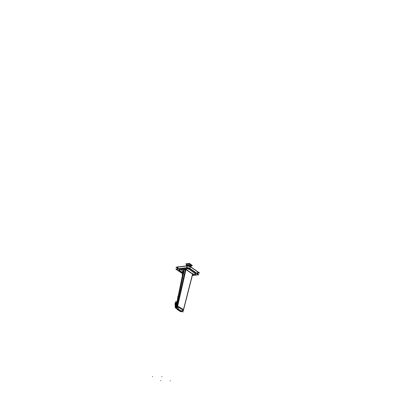 <?xml version="1.0" encoding="UTF-8"?>
<svg xmlns="http://www.w3.org/2000/svg" width="401" height="401" viewBox="0 0 401 401"><rect width="100%" height="100%" fill="white"/><g stroke="black" fill="none" stroke-linecap="round" stroke-linejoin="round"><path stroke-width="0.6" d="M190.295 266.545L190.816 264.394L191.447 265.256L190.816 264.394L190.295 266.545L190.816 264.394L191.447 265.256L191.016 267.041L190.48 266.264L188.906 265.597L187.107 265.442L186.254 265.908L187.107 265.442L186.254 265.908L187.107 265.442L188.891 265.597L199.573 272.946L198.049 273.116M191.157 266.464L190.625 265.662L187.257 264.84L186.4 265.312L186.465 265.637L187.257 264.84L186.465 265.637L187.257 264.84L190.625 265.662L187.257 264.84M186.671 264.219L187.267 263.793L190.891 264.565L191.422 265.362L191.187 266.349M179.107 270.289L179.237 269.698L179.107 270.289L182.981 272.891L179.107 270.289L179.237 269.698L187.247 268.745L188.856 269.141L195.472 273.657L195.307 274.244L192.56 274.545L195.307 274.244L195.723 274.023L195.472 273.657L188.856 269.141L187.247 268.745L178.841 269.913L182.981 272.891L178.971 270.199M177.733 268.765L178.159 267.081L187.051 265.993L186.635 267.698L177.733 268.765L178.159 267.081L187.051 265.993L186.635 267.698L177.733 268.765L178.159 267.081L187.051 265.993M187.232 265.973L190.194 266.695M190.34 266.795L197.673 271.843L197.272 273.537L189.929 268.5L190.34 266.795L197.673 271.843L197.272 273.537L189.929 268.5L190.34 266.795L197.673 271.843L197.272 273.537M197.813 271.948L198.174 272.58L197.818 274.109L198.214 272.394M177.357 267.517L177.979 267.106M195.553 274.284L192.54 274.62L195.858 274.053L188.966 269.126L187.157 268.685L178.706 269.878L182.966 272.966L178.866 270.214M175.723 307.241L175.237 305.762L175.723 307.241M185.934 269.597L177.653 305.988L185.934 269.597L177.653 305.988L185.934 269.597L177.653 305.988L183.468 309.567L177.653 305.998L183.468 309.567L177.653 305.988L183.468 309.567L177.653 305.998L183.468 309.567L192.53 274.104L183.468 309.567L192.53 274.104L183.468 309.567L192.53 274.104L183.468 309.567L192.53 274.104L183.468 309.567L177.653 305.998L185.959 269.487L177.653 305.988L185.934 269.597L192.535 274.083M185.483 269.412L184.355 269.547L185.783 269.527L185.462 269.487L177.167 305.888L177.483 305.933L177.167 305.888L185.488 269.382L177.167 305.888L176.535 305.933L184.355 269.617L176.535 305.933L184.355 269.617L176.535 305.933L184.355 269.617L185.462 269.487L177.167 305.888L185.462 269.487L184.355 269.617L184.445 269.081M178.285 309.702L177.523 308.81L178.285 309.702L180.996 311.356L179.638 310.575L180.996 311.356L180.41 311.392L177.698 309.742L179.036 310.615L180.415 311.392L177.698 309.742L178.285 309.702L179.638 310.575L179.036 310.615L180.41 311.392L181.067 311.366L179.643 310.554L178.976 310.6L179.643 310.554L181.067 311.366L180.395 311.412L178.976 310.6L180.395 311.412L177.698 309.742L179.036 310.615L177.698 309.742L178.285 309.702L177.523 308.81L179.638 310.575L179.036 310.615L180.41 311.392L177.698 309.742L178.285 309.702L177.523 308.81L178.285 309.702L180.996 311.356L179.036 310.615L177.698 309.742L178.285 309.702L179.638 310.575L179.036 310.615L180.996 311.356L180.41 311.392L180.996 311.356L178.285 309.702L177.523 308.81L179.638 310.575L178.285 309.702L177.698 309.742L178.285 309.702M177.132 307.657L177.067 306.64L177.132 307.657M183.202 310.254L181.337 311.021L178.64 309.377L181.337 311.021L183.202 310.254L181.337 311.021L178.64 309.377L177.558 306.795L178.64 309.377L177.558 306.795L178.64 309.377L177.558 306.795L178.64 309.377L177.558 306.795L178.64 309.377L181.337 311.021L182.816 310.77M181.939 311.492L181.051 311.382L181.939 311.492M184.375 269.542L184.45 269.081L184.35 269.522M176.49 307.432L176.45 306.68L177.698 309.742M176.214 306.745L177.162 309.326L176.214 306.745M181.367 311.527L180.47 311.422L181.392 311.522M176.139 302.981L175.934 306.264L176.139 302.981M176.971 309.076L176.345 306.685L176.946 309.036M183.478 270.485L177.598 298.905L183.483 270.439M183.508 270.364L184.28 269.637L183.473 270.495M183.457 270.58L184.28 269.637M185.783 269.527L185.462 269.487L177.167 305.893L185.462 269.487L184.365 269.542L185.889 269.492M186.254 265.908L186.696 264.114C187.593 263.362 189.031 263.497 191.006 264.53C189.031 263.497 187.593 263.362 186.696 264.114C187.593 263.362 189.031 263.497 191.006 264.53L190.49 266.68L190.981 264.64L190.49 266.68L190.189 266.485M191.016 267.041L191.447 265.256L191.016 267.041L190.675 266.419L188.926 265.612M188.871 265.597L186.981 265.467M187.217 265.437L186.239 265.913M190.951 266.73C191.177 265.592 189.909 264.961 187.137 264.835M187.367 264.805L186.38 265.392M190.801 264.515L191.392 265.482M187.783 263.617L189.392 263.417L190.776 264.369M191.097 264.6L192.395 265.502L191.357 265.627M187.337 263.678L185.743 263.873L186.605 264.47M186.64 264.329L187.252 263.798L190.991 264.645M175.803 269.166L182.786 273.838L175.803 269.166L188.4 267.652L198.791 274.775L192.32 275.482L198.791 274.775L188.4 267.652L175.803 269.166M196.901 274.82L196.731 274.845C197.633 274.685 197.733 274.324 197.041 273.773L189.693 268.74L186.731 268.018L177.828 269.086C176.951 269.256 176.871 269.617 177.593 270.174L182.821 273.672M188.896 267.998L197.768 274.073M196.996 273.748C197.743 274.324 197.638 274.69 196.67 274.845M197.182 273.873L189.548 268.64M177.558 268.78L187.793 267.728M186.686 268.028L189.733 268.77M186.911 267.998L177.658 269.111M177.041 269.016L177.558 268.79M177.638 270.204C176.866 269.622 176.946 269.246 177.884 269.081M177.984 266.936L178.36 266.881M197.583 271.572L197.878 271.783M197.377 273.808L197.858 271.758L190.239 266.505L189.738 268.575M186.951 265.828L187.352 265.783M186.771 267.848L187.277 265.783L178.029 266.916L177.513 268.961M187.107 265.442L188.891 265.597L190.48 266.264L190.395 266.615L190.48 266.269L188.906 265.597L175.949 267.181L177.222 268.038M188.726 269.046L195.603 273.748M187.107 268.77L188.971 269.226M179.077 269.718L187.407 268.725M179.242 270.374L178.841 269.913L179.397 269.688M195.467 274.224L192.56 274.55M195.337 273.577L195.723 274.023L195.142 274.254M187.016 268.71L189.082 269.216M195.713 273.738L188.831 269.036M195.447 273.567L195.858 274.053L195.232 274.314M179.137 270.389L178.701 269.878L179.307 269.627M187.317 268.665L178.986 269.657M175.177 305.592L175.262 307.773L176.63 308.61M175.152 304.966L175.077 303.036L175.563 303.336M175.588 303.843C174.971 304.59 175.016 305.752 175.723 307.321M176.159 308.033L176.585 308.529M176.495 302.489L176.62 301.958M176.716 302.159L176.881 301.868M185.924 268.906L177.317 306.66L183.407 310.394L192.65 274.194L183.407 310.394L177.317 306.66L183.407 310.394L192.706 274.089M192.856 273.377L192.68 274.073M181.112 269.818L185.869 269.221L193.117 274.184M185.558 268.946L185.452 269.392M185.437 269.392L176.966 306.645L177.407 306.71M186.129 268.881L185.984 269.512M185.959 269.632L177.688 305.973M184.36 269.562L176.535 305.933L177.167 305.888L185.462 269.487L184.36 269.562L176.535 305.933L177.483 305.933L176.535 305.933L184.36 269.612L183.593 270.194M178.635 309.467L178.35 309.717L178.635 309.467M177.493 305.893L177.177 305.853L177.493 305.893M183.317 310.334L182.846 312.083L183.332 310.344L182.846 312.083L176.901 308.454L177.397 306.705L176.901 308.454L182.846 312.083L176.901 308.454L177.397 306.705L176.966 306.64M177.598 305.923L183.528 309.567M181.337 311.111L181.062 311.361L181.337 311.111M178.58 309.432L177.628 309.727L178.3 309.682L179.703 310.59L178.3 309.682L178.58 309.432M181.001 311.336L181.282 311.081L181.001 311.336M175.874 307.211L176.335 306.67L184.465 269.076L176.335 306.67L175.874 307.216L176.335 306.67L184.465 269.076M176.255 306.72L176.42 306.68C176.49 308.289 177.006 309.417 177.959 310.063C177.006 309.417 176.49 308.294 176.41 306.68L176.255 306.725M185.623 268.941L177.026 306.64L175.828 306.725L184.32 269.637L175.833 306.72L177.031 306.635L175.833 306.72L184.32 269.637M177.673 309.783L178.325 309.742M176.52 305.853L177.157 305.803M178.375 309.737L177.578 308.845M177.157 307.577L177.102 306.64M177.593 309.642L176.47 306.68M181.949 311.497L180.976 311.321M181.979 311.517L180.726 311.737L177.683 309.783M180.495 311.422L181.452 311.512M178.004 297.216L177.909 296.289L177.593 299.026L177.909 296.289L178.004 297.216M176.3 306.7L176.901 308.234L176.3 306.7M175.503 301.742L176.49 302.354L175.503 301.742L175.743 307.778L176.395 308.179L175.743 307.778L175.503 301.742M176.61 301.632L176.906 301.818M182.555 274.946L182.009 274.585L183.217 274.449L182.009 274.585L182.555 274.946M183.082 272.399L182.265 271.848L183.823 271.667L182.265 271.848L183.082 272.399M183.262 271.517L182.455 270.976L184.014 270.79L182.455 270.976L183.262 271.517M180.42 311.427L181.092 311.382L178.275 309.662L177.603 309.707L180.42 311.427M179.031 310.635L179.703 310.59L179.031 310.635L177.628 309.727L179.031 310.635M185.929 268.906L177.317 306.66L185.929 268.906M180.731 311.737L180.355 311.392M185.778 269.552L185.437 269.512M192.65 274.194L185.909 269.467M182.696 270.946L181.031 269.823L185.863 269.251L193.182 274.229L192.625 274.294M177.964 310.063C177.006 309.417 176.49 308.294 176.41 306.68M186.776 264.62C186.936 263.472 188.31 263.452 190.891 264.565L190.63 265.642L190.891 264.57C188.31 263.452 186.936 263.472 186.776 264.62C186.936 263.472 188.31 263.452 190.891 264.565M192.54 274.62L195.392 274.304L195.583 273.647L188.966 269.126L187.157 268.685L179.147 269.637L179.001 270.304L182.966 272.966M189.778 268.404L188.916 268.013L189.778 268.404M187.768 267.728L186.811 267.683L187.768 267.728M197.041 273.773C197.733 274.324 197.633 274.685 196.731 274.845L192.36 275.322L196.731 274.845C197.633 274.685 197.733 274.324 197.041 273.773L189.693 268.74L186.731 268.018L177.828 269.086C176.951 269.256 176.871 269.617 177.593 270.174L177.442 270.073M178.204 266.896L177.688 268.941L178.204 266.896M190.385 266.61L189.889 268.675L190.385 266.61M170.209 380.95L170.27 380.689M152.4 376.634L152.465 376.374M161.824 376.82L161.884 376.559M160.801 380.714L160.861 380.459M195.307 274.244L195.472 273.657L195.307 274.244L192.56 274.545M195.583 273.647L195.392 274.304L195.583 273.647L188.966 269.126L187.157 268.685L179.147 269.637L179.001 270.304L179.147 269.637M177.658 309.747L178.61 309.452M180.325 311.397L181.307 311.096M176.089 306.705L176.355 307.271L176.089 306.705M176.5 305.933L177.202 305.883M179.001 310.615L179.673 310.575L179.001 310.615M177.192 309.361L176.345 306.685M184.365 269.542L185.462 269.412M177.167 305.888L176.53 305.933L177.167 305.888M180.996 311.356L180.41 311.392L180.996 311.356M177.828 269.086C176.951 269.256 176.871 269.617 177.593 270.174L182.816 273.677M178.64 309.377L181.337 311.021M176.034 303.121L177.001 301.612C177.142 301.933 174.405 304.499 175.192 305.953M177.402 267.337L176.976 269.026M177.397 299.883L177.633 298.454M176.33 308.163L175.984 306.96L176.33 308.163"/></g></svg>
